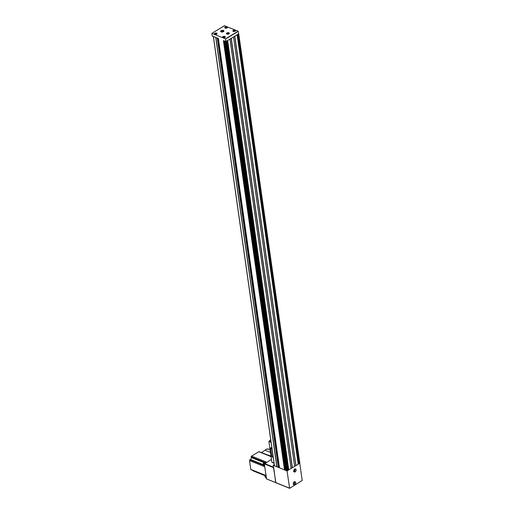 <?xml version="1.0" encoding="UTF-8"?>
<svg xmlns="http://www.w3.org/2000/svg" width="514" height="514" viewBox="0 0 514 514"><rect width="100%" height="100%" fill="white"/><g stroke="black" fill="none" stroke-linecap="round" stroke-linejoin="round"><path stroke-width="0.77" d="M293.867 482.447L294.053 483.083L293.417 483.468M294.265 469.687L294.458 470.323L293.847 470.689M234.744 36.263L227.548 40.535L237.14 34.836L234.744 36.263L295.852 465.62L298.223 464.174M225.948 41.499L226.835 41.056L226.166 41.48L225.074 41.242L225.948 41.499L225.485 38.839L211.864 33.359L212.16 36.07L213.304 36.41M224.374 40.863L225.171 41.184M284.505 469.931L223.404 40.567L284.505 469.924L286.163 470.496M238.631 33.725L237.853 34.316L238.644 33.84L238.175 31.181L224.483 25.745M213.181 36.481L215.835 37.496L276.943 466.853L274.495 465.723M279.455 467.798L276.943 466.853M223.384 40.522L284.499 469.886L279.475 467.804M287.917 470.394L287.268 470.837L286.195 470.58M229.983 39.135L291.091 468.492L287.93 470.329M234.699 36.276L295.852 465.62M295.807 465.633L291.091 468.492M238.676 33.924L299.842 463.178L298.236 464.11M213.342 36.423L217.39 38.055L215.88 37.496L276.988 466.853M238.644 33.95L302.213 480.487L289.62 488.3L287.063 470.901M266.727 479.003L275.857 482.678L273.146 465.254L274.431 465.774M273.146 465.254L274.258 464.585M298.962 463.673L298.184 463.756M288.656 469.892L287.879 469.976M286.105 470.085L285.476 470.22M279.41 467.489L278.498 467.412M237.044 34.804L237.853 34.316M226.738 41.024L227.548 40.535M217.39 38.055L218.373 38.447M226.841 34.059A1.484 0.732 171.9 0 1 226.745 34.014A1.484 0.732 171.9 0 1 226.841 33.018A1.484 0.732 171.9 0 1 228.788 32.742A1.484 0.732 171.9 0 1 229.154 33.667A1.484 0.732 171.9 0 1 226.841 34.059M223.442 30.448A1.677 0.829 -8.1 0 0 221.573 30.467A1.677 0.829 -8.1 0 0 220.602 31.393A1.677 0.829 -8.1 0 0 222.376 31.984A1.677 0.829 -8.1 0 0 223.918 30.924A1.677 0.829 -8.1 0 0 223.442 30.448M215.462 33.661L216.188 33.969L215.154 33.975L216.021 33.905M223.641 36.95L224.489 37.014L223.667 37.406L223.333 37.271L223.641 36.95L224.2 37.175M225.787 27.428L226.501 27.711L225.485 27.743L226.353 27.672M233.966 30.718L234.821 30.782L233.992 31.174L233.786 30.795L234.525 30.943M221.887 30.988L223.102 31.084L222.247 31.637L221.45 31.444L221.63 31.097L222.697 31.412L222.626 30.93M294.117 482.832L293.674 482.652L294.053 483.083M228.679 33.86L228.903 33.718A1.304 0.649 -8.1 0 0 228.897 32.909A1.304 0.649 -8.1 0 0 227.098 32.992L226.873 33.134A1.304 0.649 -8.1 0 0 226.777 33.211A1.304 0.649 -8.1 0 0 227.027 34.001A1.304 0.649 -8.1 0 0 228.679 33.86L228.306 34.245M228.447 32.98L227.117 33.783L228.492 33.172M228.903 33.718L229.321 33.635M271.816 448.067L270.653 447.919L271.9 456.67L273.159 457.499L271.9 448.015L270.782 447.675M274.046 463.069L271.867 462.195A9.136 5.166 58.9 0 1 271.707 461.321L269.002 442.329A9.136 5.166 58.9 0 1 268.918 441.487L271.096 442.368M270.743 439.528L268.918 441.487M271.347 448.992L271.27 448.221L271.347 448.992M272.465 456.85L272.388 456.079L272.465 456.85M272.728 456.612L272.42 456.098M271.61 448.754L271.302 448.24M289.62 488.3L275.71 482.697L273.66 467.22M266.573 479.022L264.344 463.936L271.431 459.381M263.579 463.043A0.944 0.623 111.9 0 0 263.56 463.063A0.944 0.623 111.9 0 0 263.219 463.904A0.944 0.623 111.9 0 0 263.219 463.936M264.659 462.844L264.376 462.735A1.067 0.7 111.9 0 0 263.598 463.018A1.067 0.7 111.9 0 0 263.219 463.969A1.067 0.7 111.9 0 0 263.579 464.714L263.849 464.823M264.973 476.253L264.973 476.317A1.067 0.7 111.9 0 1 265.269 475.476A0.944 0.623 111.9 0 0 264.973 476.253A0.944 0.623 111.9 0 0 264.973 476.285M264.973 476.317A1.067 0.7 111.9 0 0 265.34 477.063L265.609 477.172M261.909 452.808L270.962 456.117M270.435 452.391L264.948 450.187L261.857 452.449M264.948 450.187L267.017 448.94L270.023 449.499M268.546 448.94L267.922 449.3M271.013 456.477L259.133 451.69A0.655 0.43 111.9 0 0 258.812 451.735L251.584 456.098A0.655 0.43 111.9 0 0 251.198 456.94L251.282 457.518L264.157 462.703M253.139 470.593L253.151 470.638A0.655 0.43 111.9 0 0 253.363 470.972L265.121 475.701M251.282 457.518A1.523 1.002 111.9 0 1 250.389 459.477L249.92 459.76A0.655 0.43 111.9 0 0 249.534 460.602L250.787 469.404A0.655 0.43 111.9 0 0 251.005 469.732L265.372 475.521M249.534 460.602L264.087 466.461L263.766 464.232A0.912 0.604 111.9 0 1 264.305 463.056L266.13 461.957L251.584 456.098M265.063 468.993L264.826 467.29M266.361 478.11L265.956 477.949A0.912 0.604 111.9 0 1 265.654 477.487L265.34 475.264L250.787 469.404M264.973 468.331A0.835 0.553 -68.1 0 1 264.883 467.714M293.443 484.015A1.144 0.752 111.9 0 0 294.393 483.205A1.144 0.752 111.9 0 0 294.271 481.952M293.841 471.261A1.144 0.752 111.9 0 0 294.798 470.445A1.144 0.752 111.9 0 0 294.676 469.192M229.964 39.186L291.072 468.543M227.683 40.561L288.791 469.918M233.517 37.04L294.625 466.397M231.294 38.383L292.402 467.74M237.121 34.862L298.229 464.219M234.84 36.243L295.948 465.6M237.988 34.342L299.097 463.699M224.239 40.921L285.347 470.278M223.417 40.587L284.525 469.944M225.736 41.525L286.844 470.882M225.093 41.261L286.195 470.618M266.47 478.868L289.517 488.146M294.753 469.102A1.632 1.073 111.9 0 0 294.053 471.807A1.632 1.073 111.9 0 0 296.045 470.606A1.632 1.073 111.9 0 0 294.753 469.102M294.349 481.862A1.632 1.073 111.9 0 0 293.648 484.567A1.632 1.073 111.9 0 0 295.646 483.366A1.632 1.073 111.9 0 0 294.349 481.862M226.822 41.081L287.924 470.438M226.166 41.48L287.268 470.837M215.739 37.496L276.84 466.853M213.419 36.565L274.521 465.922M237.892 34.348L299 463.705M237.757 34.374L298.84 463.577M237.404 34.586L298.461 463.589M234.802 36.256L295.903 465.613M294.638 466.346L233.536 36.989L294.657 466.326M233.536 37.021L294.638 466.378M231.249 38.396L292.357 467.753M231.191 38.402L292.299 467.759M231.152 38.415L292.254 467.772M230.002 39.109L291.11 468.466M229.983 39.16L291.091 468.517M227.586 40.567L288.695 469.924M227.451 40.593L288.534 469.796M227.098 40.805L288.155 469.809M224.939 41.094L285.983 470.034M224.522 40.927L285.604 470.098M224.335 40.902L285.437 470.259M218.379 38.505L279.487 467.862M217.75 38.197L278.813 467.245M217.602 38.139L278.678 467.265M217.416 38.062L278.517 467.399M217.274 38.062L278.376 467.419M215.777 37.503L276.885 466.86M225.595 39L238.29 31.341M225.485 38.839L238.175 31.181M235.187 30.197A1.369 0.681 -8.1 0 0 232.906 30.737A1.369 0.681 -8.1 0 0 234.564 31.405A1.369 0.681 -8.1 0 0 235.187 30.197M227.047 26.921A1.369 0.681 -8.1 0 0 224.772 27.46A1.369 0.681 -8.1 0 0 226.423 28.129A1.369 0.681 -8.1 0 0 227.047 26.921M224.862 36.43A1.369 0.681 -8.1 0 0 222.581 36.969A1.369 0.681 -8.1 0 0 224.239 37.638A1.369 0.681 -8.1 0 0 224.862 36.43M216.683 33.134A1.369 0.681 -8.1 0 0 214.402 33.68A1.369 0.681 -8.1 0 0 216.06 34.342A1.369 0.681 -8.1 0 0 216.683 33.134M211.864 33.359L224.56 25.7M216.426 33.436A0.977 0.482 -8.1 0 0 214.801 33.821A0.977 0.482 -8.1 0 0 215.976 34.297A0.977 0.482 -8.1 0 0 216.426 33.436M214.871 33.718A1.067 0.527 -8.1 0 0 214.691 34.078A1.067 0.527 -8.1 0 0 214.91 34.342M216.664 34.091A1.067 0.527 -8.1 0 0 216.799 33.776A1.067 0.527 -8.1 0 0 216.529 33.487M216.863 33.963A1.311 0.649 -8.1 0 0 217.017 33.59A1.311 0.649 -8.1 0 0 216.651 33.211A1.311 0.649 -8.1 0 0 215.186 33.23A1.311 0.649 -8.1 0 0 214.428 33.956A1.311 0.649 -8.1 0 0 214.685 34.277M224.599 36.725A0.977 0.482 -8.1 0 0 222.98 37.111A0.977 0.482 -8.1 0 0 224.155 37.586A0.977 0.482 -8.1 0 0 224.599 36.725M223.05 37.014A1.067 0.527 -8.1 0 0 222.87 37.374A1.067 0.527 -8.1 0 0 223.082 37.638M224.843 37.387A1.067 0.527 -8.1 0 0 224.978 37.072A1.067 0.527 -8.1 0 0 224.702 36.777M225.042 37.259A1.311 0.649 -8.1 0 0 225.196 36.88A1.311 0.649 -8.1 0 0 224.824 36.507A1.311 0.649 -8.1 0 0 223.365 36.526A1.311 0.649 -8.1 0 0 222.607 37.246A1.311 0.649 -8.1 0 0 222.864 37.567M226.79 27.216A0.977 0.482 -8.1 0 0 225.164 27.602A0.977 0.482 -8.1 0 0 226.346 28.077A0.977 0.482 -8.1 0 0 226.79 27.216M225.235 27.505A1.067 0.527 -8.1 0 0 225.055 27.865A1.067 0.527 -8.1 0 0 225.273 28.129M227.034 27.878A1.067 0.527 -8.1 0 0 227.169 27.563A1.067 0.527 -8.1 0 0 226.892 27.268M227.227 27.75A1.311 0.649 -8.1 0 0 227.387 27.37A1.311 0.649 -8.1 0 0 227.015 26.998A1.311 0.649 -8.1 0 0 225.556 27.017A1.311 0.649 -8.1 0 0 224.791 27.737A1.311 0.649 -8.1 0 0 225.048 28.058M234.93 30.493A0.977 0.482 -8.1 0 0 233.305 30.879A0.977 0.482 -8.1 0 0 234.487 31.354A0.977 0.482 -8.1 0 0 234.93 30.493M233.375 30.782A1.067 0.527 -8.1 0 0 233.195 31.142A1.067 0.527 -8.1 0 0 233.414 31.405M235.168 31.155A1.067 0.527 -8.1 0 0 235.309 30.84A1.067 0.527 -8.1 0 0 235.033 30.544M235.367 31.026A1.311 0.649 -8.1 0 0 235.528 30.647A1.311 0.649 -8.1 0 0 235.155 30.275A1.311 0.649 -8.1 0 0 233.69 30.294A1.311 0.649 -8.1 0 0 232.932 31.02A1.311 0.649 -8.1 0 0 233.189 31.335M223.224 30.692A1.343 0.662 -8.1 0 0 220.994 31.226A1.343 0.662 -8.1 0 0 222.613 31.874A1.343 0.662 -8.1 0 0 223.224 30.692M221.071 31.103A1.523 0.752 -8.1 0 0 220.789 31.637A1.523 0.752 -8.1 0 0 220.814 31.727M220.802 31.714L220.789 31.637C221.611 30.769 220.031 30.731 223.314 30.679L223.815 31.29A1.523 0.752 -8.1 0 0 223.808 31.206A1.523 0.752 -8.1 0 0 223.384 30.776M222.382 31.425L222.305 30.891M293.462 484.104A1.298 0.855 111.9 0 0 294.079 483.706M294.516 482.62A1.298 0.855 111.9 0 0 294.349 481.901M293.378 483.616A1.536 1.015 111.9 0 0 293.912 484.663A1.536 1.015 111.9 0 0 295.421 483.616A1.536 1.015 111.9 0 0 295.055 481.811A1.536 1.015 111.9 0 0 294.297 481.914A1.536 1.015 111.9 0 0 293.95 482.203M293.867 471.351A1.298 0.855 111.9 0 0 294.483 470.946M294.92 469.86A1.298 0.855 111.9 0 0 294.753 469.147L295.46 469.051A1.536 1.015 111.9 0 0 294.695 469.154A1.536 1.015 111.9 0 0 294.355 469.443M293.783 470.856A1.536 1.015 111.9 0 0 294.31 471.903A1.536 1.015 111.9 0 0 295.826 470.856A1.536 1.015 111.9 0 0 295.46 469.051M294.092 469.899L294.522 470.072M293.867 470.438L294.265 470.599M294.021 470.149L294.458 470.323M293.468 483.199L293.86 483.359M269.13 440.999L271.013 441.757M264.344 463.936L273.48 467.611M264.524 463.544L273.409 467.123M258.812 451.735L271.045 456.657M264.305 463.056L264.916 463.307M263.766 464.232L264.427 464.502M265.654 477.487L266.316 477.757M251.198 456.94L265.14 462.555M250.389 459.477L263.862 464.9M249.92 459.76L263.933 465.401M253.151 470.638L265.237 475.508M268.032 449.236A0.668 0.379 -121.1 0 0 267.601 449.172L268.096 449.197M238.734 33.821L299.842 463.178M213.329 36.475L274.437 465.832M237.14 34.836L298.248 464.193M226.835 41.056L287.943 470.413M225.074 41.242L286.182 470.606M218.354 38.479L279.462 467.836M211.813 33.359L224.509 25.7M214.717 34.271L214.691 34.078C214.377 33.68 214.968 33.461 216.471 33.429L216.831 33.975M214.428 33.956L214.884 34.335C216.619 34.226 217.332 33.975 217.017 33.59M222.896 37.567L222.87 37.374C222.556 36.976 223.147 36.757 224.644 36.719L225.01 37.265M222.607 37.246L223.063 37.631C224.798 37.516 225.511 37.265 225.196 36.88M225.081 28.058L225.055 27.865C224.74 27.467 225.331 27.248 226.835 27.21L227.194 27.756M224.791 27.737L225.248 28.122C226.989 28.007 227.696 27.756 227.387 27.37M233.221 31.335L233.195 31.142C232.881 30.744 233.472 30.525 234.975 30.487L235.335 31.033M232.932 31.02L233.388 31.399C235.123 31.283 235.836 31.033 235.528 30.647M222.697 31.45L222.626 30.917M293.108 484.079C294.419 484.104 294.747 483.301 294.072 481.676M293.912 484.663C293.044 484.471 293.186 483.552 294.329 481.914L295.055 481.811M293.513 471.319C294.824 471.344 295.145 470.541 294.477 468.916M294.31 471.903C293.443 471.711 293.584 470.792 294.734 469.154M272.047 462.433L274.071 463.249"/></g></svg>
